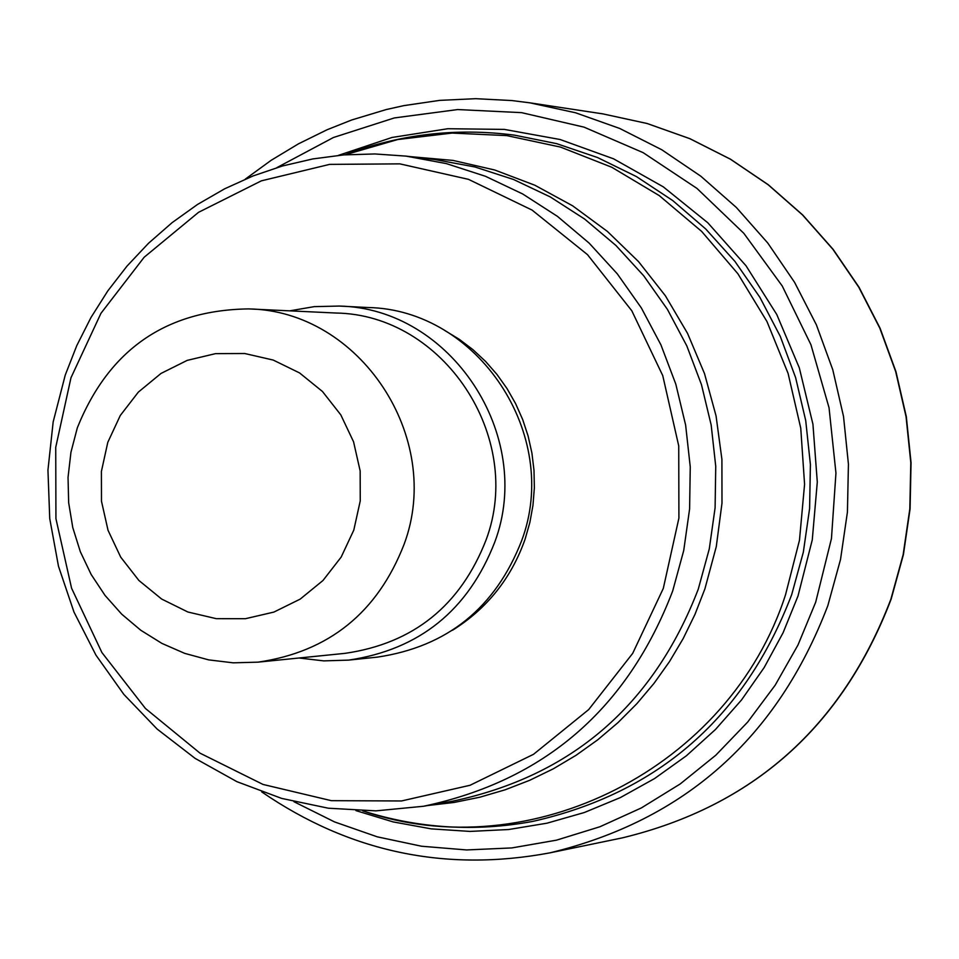 <?xml version="1.0" encoding="UTF-8"?>
<svg xmlns="http://www.w3.org/2000/svg" width="959" height="959" viewBox="0 0 959 959"><rect width="100%" height="100%" fill="white"/><g stroke="black" fill="none" stroke-linecap="round" stroke-linejoin="round"><path stroke-width="1.44" d="M70.978 377.75L55.73 447.35L55.934 518.675L71.577 588.215L101.906 652.54L145.432 708.461L200.035 753.175L263.042 784.45L331.334 800.669L401.509 800.969L470.066 785.265L533.54 754.301L588.682 709.588L632.7 653.355L663.304 588.418L678.912 518.076L678.732 445.923L662.753 375.628L631.813 310.788L587.507 254.662L532.113 210.105L468.46 179.333L399.807 163.857L329.608 164.385L261.387 180.831L198.537 212.323L144.162 257.24L100.947 313.317L70.978 377.75M672.655 591.08L683.719 550.562L689.605 508.929L690.252 466.853L685.625 425.041L675.807 384.163L660.955 344.916L641.343 307.923L617.26 273.806L589.15 243.118L557.443 216.362L522.691 193.97L485.458 176.288L446.355 163.605L406.017 156.113L374.909 153.955L343.766 154.902L312.874 158.918L282.533 165.955L253.02 175.965L224.61 188.827L197.554 204.435L172.129 222.632L148.549 243.238L127.032 266.075L107.792 290.913L90.973 317.513L76.756 345.66L65.26 375.053L53.165 421.924L47.95 470.114L49.736 518.567L58.475 566.23L73.987 612.07L95.936 655.117L123.855 694.4L157.156 729.08L195.109 758.377L236.909 781.669L281.634 798.403L328.326 808.209L375.964 810.858L423.482 806.267C544.376 780.698 627.438 708.977 672.655 591.08M339.126 306.065L367.92 307.515C478.062 309.469 561.279 435.062 521.72 540.516C495.503 607.874 447.373 646.738 377.319 657.131L348.632 660.116C419.539 649.603 468.256 610.248 494.796 542.027C534.846 435.242 450.598 308.043 339.126 306.065L314.24 306.64L289.702 310.848M299.028 658.006L323.746 660.883L348.632 660.116M404.099 544.304C444.065 437.592 359.745 310.512 248.525 308.906C165.847 310.093 108.787 349.723 77.331 427.798L70.954 452.24L68.041 477.354L68.652 502.648L72.776 527.594L80.328 551.701L91.153 574.465L105.034 595.419L121.685 614.144L140.781 630.255L161.939 643.417L184.703 653.367L208.642 659.876L233.241 662.837L258.007 662.154C328.877 651.844 377.57 612.561 404.099 544.304M107.78 442.375L101.402 471.444L101.486 501.245L108.031 530.291L120.702 557.131L138.875 580.447L161.651 599.051L187.892 612.01L216.302 618.675L245.456 618.699L273.89 612.082L300.179 599.123L322.991 580.483L341.176 557.083L353.799 530.099L360.248 500.91L360.164 470.965L353.559 441.787L340.793 414.851L322.476 391.5L299.568 372.931L273.207 360.057L244.725 353.511L215.571 353.631L187.197 360.38L161.016 373.435L138.348 392.111L120.295 415.475L107.78 442.375M261.735 791.906C349.448 852.083 445.515 872.402 549.927 852.851C684.726 820.269 777.365 737.867 827.833 605.644L840.516 559.505L847.42 512.094L848.427 464.156L843.524 416.458L832.784 369.766L816.385 324.837L794.591 282.366L767.763 243.023L736.332 207.444L700.789 176.18L661.722 149.724L619.742 128.47L575.532 112.766L529.788 102.817L511.83 100.551L475.712 98.681L439.618 100.383L403.871 105.622L386.237 109.554L351.653 119.995L327.091 129.753L298.465 143.838L271.121 160.333L245.276 179.141M276.923 167.609L333.42 137.509L394.293 117.945L457.671 109.554L521.588 112.647L584.067 127.151L643.153 152.661L696.977 188.42L743.824 233.313L782.232 285.974L810.942 344.737L829.044 407.767L835.948 473.075L831.453 538.574L815.677 602.216L797.984 644.999L775.184 685.182L747.648 722.103L715.81 755.201L680.195 783.959L641.355 807.934L599.914 826.754L556.52 840.156L511.854 847.924L466.625 849.95L421.54 846.234L377.271 836.835L334.535 821.911L293.957 801.712M355.969 810.631L393.082 821.899L431.226 828.864L469.91 831.417L508.666 829.523L546.978 823.194L584.379 812.501L620.377 797.576L654.518 778.588L686.368 755.8L715.498 729.463L741.547 699.926L764.167 667.56L783.071 632.784L797.996 596.03L812.273 539.869L817.296 482.065L812.932 424.19L799.303 367.824L776.778 314.528L745.994 265.739L707.802 222.776L663.256 186.825L613.58 158.822L560.14 139.523L504.386 129.405L447.829 128.722L391.991 137.473L338.371 155.382M622.319 837.878C752.815 806.315 842.422 726.718 891.151 599.111L903.414 554.602L910.079 508.869L911.05 462.634L906.315 416.638L895.934 371.601L880.086 328.254L859.036 287.268L833.095 249.316L802.707 214.972L768.339 184.787L730.554 159.23L689.941 138.695L647.157 123.507L602.875 113.881L647.085 123.495L689.821 138.671L730.386 159.182L768.135 184.727L802.479 214.9L832.856 249.244L858.784 287.221L879.835 328.206L895.682 371.577L906.051 416.638L910.798 462.67L909.815 508.929L903.15 554.686L890.887 599.219C842.122 726.838 752.599 806.387 622.319 837.878L549.927 852.851M444.544 330.352L459.217 339.27L472.943 349.663L485.566 361.423L496.966 374.43L507.011 388.551L515.618 403.643L522.679 419.551L528.133 436.093L531.921 453.127L534.007 470.461L534.355 487.927L532.964 505.333L529.859 522.499L525.076 539.258C511.279 578.229 487.124 608.557 452.6 630.207M406.017 156.113L435.086 159.578L474.909 166.962L513.533 179.489L550.298 196.943L584.618 219.048L615.918 245.456L643.681 275.748L667.44 309.409L686.824 345.911L701.473 384.655L711.17 424.993L715.738 466.266L715.102 507.779L709.288 548.872L698.248 589.222C653.523 705.38 571.552 776.059 452.324 801.256L423.482 806.267M427.882 805.512L453.991 802.467L479.776 797.229L505.057 789.832L529.668 780.314L553.427 768.758L576.179 755.212L597.769 739.785L618.028 722.583L636.836 703.714L654.05 683.311L669.55 661.518L683.24 638.466L694.999 614.335L704.889 588.91L716.277 546.654L721.983 503.187L721.911 459.337L716.049 415.882L704.517 373.626L687.531 333.348L665.39 295.78L638.526 261.603L607.419 231.443L572.655 205.825L534.858 185.231L494.736 170.007L453.02 160.417L410.452 156.641M514.384 135.135C456.328 127.595 399.915 134.14 345.12 154.795L397.721 139.535L452.109 133.073L506.855 135.615L560.559 147.099L611.806 167.274L659.265 195.612L701.664 231.419L737.879 273.747L766.948 321.505L788.094 373.435L800.753 428.17L804.577 484.283L799.47 540.265L785.565 594.652C729.943 767.751 530.423 868.59 362.754 810.858C418.556 828.528 475.244 832.04 532.82 821.395C658.413 792.973 744.699 717.404 791.678 594.7L803.33 552.216L809.6 508.558L810.403 464.432L805.716 420.557L795.622 377.642L780.278 336.369L759.936 297.422L734.954 261.435L705.704 228.961L672.703 200.539L636.464 176.6L597.577 157.552L556.688 143.658L514.444 135.147M248.525 308.906L336.034 313.03C443.346 314.588 524.681 436.992 486.129 539.797C460.536 605.537 413.545 643.381 345.168 653.331L258.007 662.154M529.788 102.817L602.875 113.881"/></g></svg>
